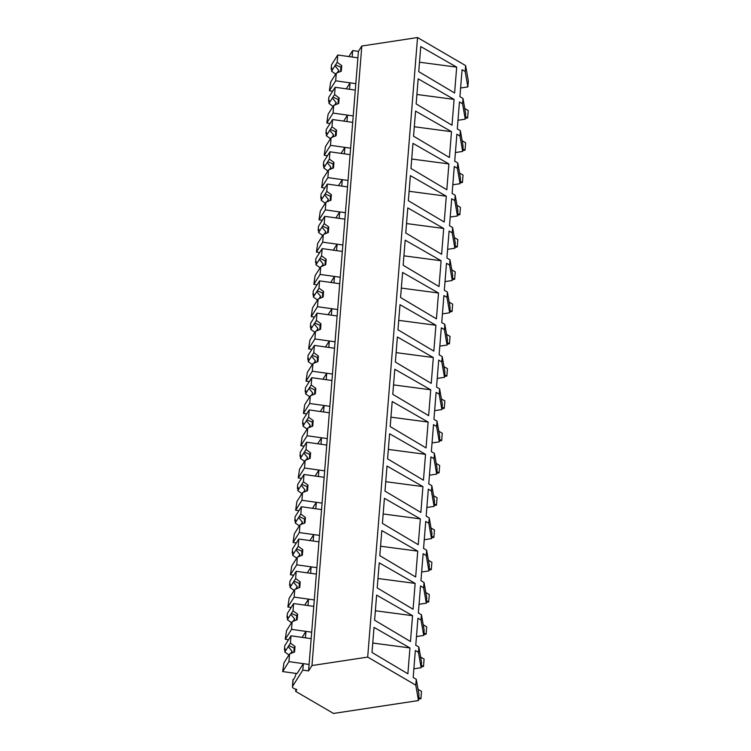 <?xml version="1.0" encoding="UTF-8"?>
<svg xmlns="http://www.w3.org/2000/svg" width="751" height="751" viewBox="0 0 751 751"><rect width="100%" height="100%" fill="white"/><g stroke="black" fill="none" stroke-linecap="round" stroke-linejoin="round"><path stroke-width="1.13" d="M460.598 87.998L467.864 86.9L468.333 81.005L465.629 65.609L417.537 37.55L361.813 46.018L358.424 51.378L352.66 50.57L348.877 56.569M295.81 689.23L295.641 691.361L296.823 689.502A7.857 2.638 4.6 0 1 292.43 686.733A7.857 2.638 4.6 0 1 292.58 686.283L293.134 679.467A17.799 2.92 -82 0 0 296.138 673.459M417.537 37.55L367.69 657.087L415.791 685.147L418.485 700.542L333.51 713.45L295.641 691.361M352.66 50.57L352.144 57.029L357.898 57.836L308.577 670.915L311.965 665.546L361.813 46.018M358.424 51.378L357.898 57.836L337.753 55.001L337.171 62.295L341.752 65.637L341.301 71.167L336.298 73.157L335.678 80.817L355.824 83.652L350.069 82.835L349.806 86.065L349.553 89.294L355.307 90.101L335.162 87.276L334.57 94.57L339.152 97.902L338.71 103.431L333.697 105.422L333.078 113.082L353.223 115.917L347.469 115.11L346.953 121.559L352.707 122.366L332.562 119.54L331.98 126.835L336.561 130.167L336.11 135.706L331.097 137.686L330.487 145.356L350.633 148.182L344.878 147.374L344.352 153.833L350.116 154.64L329.961 151.805L329.379 159.099L333.96 162.441L333.519 167.971L328.506 169.961L327.887 177.621L348.032 180.447L342.278 179.639L341.761 186.098L347.516 186.905L327.37 184.07L326.779 191.374L331.369 194.706L330.919 200.235L325.906 202.226L325.296 209.886L345.441 212.721L339.687 211.913L339.424 215.133L339.161 218.363L344.916 219.17L324.77 216.344L324.188 223.638L328.769 226.971L328.328 232.5L323.315 234.49L322.695 242.16L342.841 244.986L337.086 244.178L336.824 247.408L336.57 250.627L342.325 251.435L322.179 248.609L321.588 255.903L326.169 259.236L325.727 264.774L320.715 266.755L320.104 274.425L340.25 277.25L334.486 276.443L333.97 282.902L339.724 283.709L319.579 280.874L318.997 288.168L323.578 291.51L323.127 297.039L318.124 299.029L317.504 306.69L337.65 309.525L331.895 308.708L331.632 311.937L331.379 315.167L337.133 315.974L316.988 313.148L316.396 320.442L320.977 323.775L320.536 329.304L315.523 331.294L314.904 338.954L335.059 341.789L329.295 340.982L328.778 347.431L334.533 348.239L314.387 345.413L313.805 352.707L318.386 356.04L317.936 361.578L312.932 363.559L312.313 371.229L332.458 374.054L326.704 373.247L326.441 376.476L326.187 379.696L331.942 380.513L311.796 377.678L311.205 384.972L315.786 388.314L315.345 393.843L310.332 395.833L309.712 403.494L329.858 406.319L324.103 405.512L323.587 411.97L329.342 412.778L309.196 409.943L308.605 417.246L313.195 420.579L312.745 426.108L307.732 428.098L307.121 435.758L327.267 438.593L321.512 437.786L320.987 444.235L326.751 445.043L306.596 442.217L306.014 449.511L310.595 452.844L310.154 458.373L305.141 460.363L304.521 468.023L324.667 470.858L318.912 470.051L318.649 473.28L318.396 476.5L324.15 477.307L304.005 474.482L303.413 481.776L308.004 485.108L307.553 490.647L302.54 492.628L301.93 500.297L322.076 503.123L316.321 502.316L315.795 508.774L321.55 509.582L301.404 506.747L300.822 514.041L305.404 517.383L304.962 522.912L299.949 524.902L299.33 532.562L319.475 535.397L313.721 534.581L313.458 537.81L313.205 541.039L318.959 541.846L298.814 539.021L298.222 546.315L302.803 549.648L302.362 555.177L297.349 557.167L296.739 564.827L316.884 567.662L311.121 566.855L310.604 573.304L316.359 574.111L296.213 571.286L295.631 578.58L300.212 581.912L299.762 587.442L294.758 589.432L294.139 597.101L314.284 599.927L308.53 599.12L308.267 602.349L308.013 605.569L313.768 606.386L293.622 603.551L293.031 610.845L297.612 614.177L297.171 619.716L292.158 621.697L291.538 629.366L311.693 632.192L305.929 631.384L305.413 637.843L311.167 638.65L291.022 635.815L290.44 643.109L295.021 646.451L294.57 651.981L289.567 653.971L288.947 661.631L309.093 664.466L303.338 663.659L302.822 670.108L292.58 686.283M367.69 657.087L311.965 665.546M418.485 700.542L418.964 694.684L416.261 679.289L415.791 685.147M416.261 679.289L413.172 677.486L415.341 650.507L418.429 652.309L418.645 649.643L418.851 647.015L415.763 645.212L417.931 618.242L421.029 620.044L421.452 614.75L418.363 612.947L418.41 612.356L420.532 585.977L423.62 587.78L424.043 582.485L420.954 580.683L423.132 553.703L426.221 555.505L426.643 550.211L423.555 548.418L425.723 521.438L428.812 523.24L429.243 517.946L426.155 516.144L428.323 489.173L431.412 490.976L431.628 488.31L431.834 485.681L428.746 483.879L430.914 456.899L434.003 458.701L434.435 453.416L431.346 451.614L433.515 424.634L436.603 426.437L436.819 423.78L437.026 421.142L433.937 419.34L436.106 392.369L439.194 394.172L439.626 388.877L436.538 387.075L438.706 360.105L441.795 361.907L442.01 359.241L442.217 356.612L439.128 354.81L441.306 327.83L444.395 329.633L444.817 324.348L441.729 322.545L443.897 295.565L446.986 297.368L447.202 294.702L447.408 292.073L444.32 290.271L446.498 263.301L449.586 265.103L450.009 259.808L446.92 258.006L449.089 231.036L452.177 232.829L452.609 227.544L449.52 225.741L451.689 198.762L454.777 200.564L454.993 197.907L455.2 195.269L452.111 193.467L454.28 166.497L457.368 168.299L457.8 163.005L454.712 161.202L456.88 134.232L459.969 136.034L460.185 133.368L460.391 130.74L457.303 128.937L459.471 101.958L462.56 103.76L462.991 98.475L459.903 96.672L462.072 69.693L465.16 71.495L465.629 65.609M454.608 92.974L418.739 71.655L420.757 46.571L456.683 67.13L454.608 92.974M444.226 222.024L446.301 196.199L410.375 175.64L408.356 200.724L444.226 222.024M448.901 163.934L412.975 143.375L410.957 168.459L446.817 189.768L448.901 163.934L411.717 159.024M452.008 125.22L454.092 99.395L418.166 78.836L416.148 103.92L452.008 125.22M413.548 136.194L415.566 111.11L451.492 131.669L449.417 157.503L413.548 136.194M435.918 325.267L399.992 304.709L397.974 329.792L433.834 351.111L435.918 325.267L398.734 320.358M405.765 232.988L407.784 207.905L443.7 228.464L441.626 254.298L405.765 232.988M403.165 265.263L405.183 240.179L441.109 260.738L439.035 286.563L403.165 265.263M413.069 609.239L415.143 583.405L379.227 562.856L377.209 587.93L413.069 609.239M430.727 389.807L394.801 369.248L392.782 394.331L428.643 415.641L430.727 389.807L393.543 384.897M417.744 551.14L381.818 530.582L379.799 555.665L415.66 576.984L417.744 551.14L380.56 546.23M387.591 458.861L389.609 433.778L425.535 454.336L423.451 480.171L387.591 458.861M426.052 447.915L390.182 426.596L392.2 401.513L428.126 422.071L426.052 447.915M395.373 362.066L397.392 336.983L433.318 357.542L431.243 383.367L395.373 362.066M420.86 512.445L422.935 486.61L387.009 466.052L384.991 491.135L420.86 512.445M382.4 523.4L384.418 498.317L420.335 518.875L418.26 544.7L382.4 523.4M436.434 318.846L400.574 297.527L402.592 272.444L438.509 293.003L436.434 318.828M374.608 620.204L376.626 595.121L412.552 615.679L410.468 641.504L374.608 620.204M407.877 673.788L372.008 652.469L374.026 627.385L409.952 647.944L407.877 673.788M467.864 86.9L465.16 71.495M462.991 98.475L465.695 113.87L465.263 119.165L458.007 120.263M465.263 119.165L462.56 103.76M419.499 62.22L456.683 67.13M346.277 88.834L350.069 82.835M418.851 647.015L421.555 662.42L421.349 665.048L421.133 667.714L418.429 652.309M421.133 667.714L413.867 668.812M308.577 670.915L302.822 670.108M372.768 643.034L409.952 647.944M288.947 661.631L282.667 671.563L297.058 673.581L303.338 663.659M293.134 679.467L293.876 678.96M302.146 637.383L305.929 631.384M459.969 136.034L462.672 151.43L463.095 146.135L460.391 130.74M416.908 94.485L454.092 99.395M462.672 151.43L455.406 152.537M343.676 121.099L347.469 115.11M457.368 168.299L460.072 183.695L460.494 178.409L457.8 163.005M414.308 126.759L451.492 131.669M460.072 183.695L452.806 184.802M341.085 153.373L344.878 147.374M454.777 200.564L457.481 215.969L457.903 210.674L455.2 195.269M457.481 215.969L450.215 217.067M338.485 185.638L342.278 179.639M452.177 232.829L454.881 248.234L455.303 242.939L452.609 227.544M409.117 191.289L446.301 196.199M454.881 248.234L447.615 249.332M335.894 217.903L339.687 211.913M449.586 265.103L452.28 280.498L452.712 275.204L450.009 259.808M406.526 223.563L443.7 228.464M452.28 280.498L445.024 281.606M333.294 250.167L337.086 244.178M446.986 297.368L449.689 312.763L449.905 310.107L450.112 307.478L447.408 292.073M403.925 255.828L441.109 260.738M449.689 312.763L442.423 313.871M330.703 282.442L334.486 276.443M444.395 329.633L447.089 345.038L447.521 339.743L444.817 324.348M401.325 288.093L438.509 293.003M447.089 345.038L439.833 346.136M328.103 314.707L331.895 308.708M441.795 361.907L444.498 377.302L444.714 374.636L444.921 372.008L442.217 356.612M444.498 377.302L437.232 378.41M325.512 346.971L329.295 340.982M439.194 394.172L441.898 409.567L442.33 404.282L439.626 388.877M396.134 352.632L433.318 357.542M441.898 409.567L434.641 410.675M322.911 379.236L326.704 373.247M436.603 426.437L439.307 441.841L439.729 436.547L437.026 421.142M439.307 441.841L432.041 442.94M320.311 411.51L324.103 405.512M434.003 458.701L436.706 474.106L437.129 468.812L434.435 453.416M390.942 417.162L428.126 422.071M436.706 474.106L429.441 475.205M317.72 443.775L321.512 437.786M431.412 490.976L434.116 506.371L434.538 501.077L431.834 485.681M388.351 449.427L425.535 454.336M434.116 506.371L426.85 507.479M315.12 476.04L318.912 470.051M428.812 523.24L431.515 538.636L431.938 533.351L429.243 517.946M385.751 481.701L422.935 486.61M431.515 538.636L424.249 539.744M312.529 508.314L316.321 502.316M426.221 555.505L428.915 570.91L429.347 565.616L426.643 550.211M383.16 513.966L420.335 518.875M428.915 570.91L421.658 572.009M309.928 540.579L313.721 534.581M423.62 587.78L426.324 603.175L426.54 600.509L426.746 597.88L424.043 582.485M426.324 603.175L419.058 604.283M307.337 572.844L311.121 566.855M421.029 620.044L423.724 635.44L424.155 630.145L421.452 614.75M377.96 578.505L415.143 583.405M423.724 635.44L416.467 636.548M304.737 605.109L308.53 599.12M375.369 610.77L412.552 615.679M332.665 91.209L329.398 90.749L335.678 80.817M336.298 73.157L334.542 75.926A5.895 0.967 -82 0 1 334.308 76.395A5.895 0.967 -82 0 1 334.082 76.649L330.684 82.028L329.398 90.749M331.726 69.073L331.144 68.989L331.473 64.933L337.753 55.001M337.171 62.295L335.415 65.074A5.895 0.967 -82 0 0 335.19 65.328A5.895 0.967 -82 0 0 334.955 65.797L331.557 71.176L331.811 67.937L331.144 68.989M341.752 65.637L340.785 67.158L335.979 65.084M340.785 67.158A5.895 0.967 98 0 1 340.532 71.476M331.557 71.176L335.659 74.161M334.955 65.797L338.748 70.378A5.895 0.967 -82 0 0 338.476 72.293M338.748 70.378L337.227 72.781M330.074 123.474L326.798 123.014L333.078 113.082M333.697 105.422L331.942 108.2A5.895 0.967 -82 0 1 331.707 108.66A5.895 0.967 -82 0 1 331.491 108.914L328.084 114.293L326.798 123.014M329.126 101.338L328.553 101.263L328.872 97.198L335.162 87.276M334.57 94.57L332.815 97.339A5.895 0.967 -82 0 0 332.599 97.592A5.895 0.967 -82 0 0 332.364 98.062L328.957 103.441L329.22 100.202L328.553 101.263M339.152 97.902L338.194 99.423L333.378 97.348M338.194 99.423A5.895 0.967 98 0 1 337.931 103.741M328.957 103.441L333.059 106.426M332.364 98.062L336.148 102.652A5.895 0.967 -82 0 0 335.875 104.558M336.148 102.652L334.636 105.056M327.474 155.739L324.207 155.288L330.487 145.356M331.097 137.686L329.351 140.465A5.895 0.967 -82 0 1 329.107 140.925A5.895 0.967 -82 0 1 328.891 141.188L325.483 146.567L324.207 155.288M326.535 133.603L325.953 133.528L326.281 129.472L332.562 119.54M331.98 126.835L330.224 129.613A5.895 0.967 -82 0 0 329.999 129.867A5.895 0.967 -82 0 0 329.764 130.327L326.356 135.706L326.619 132.467L325.953 133.528M336.561 130.167L335.594 131.688L330.787 129.623M335.594 131.688A5.895 0.967 98 0 1 335.331 136.006M326.356 135.706L330.468 138.7M329.764 130.327L333.557 134.917A5.895 0.967 -82 0 0 333.284 136.823M333.557 134.917L332.036 137.32M324.883 188.013L321.606 187.553L327.887 177.621M328.506 169.961L326.751 172.73A5.895 0.967 -82 0 1 326.516 173.199A5.895 0.967 -82 0 1 326.291 173.453L322.892 178.832L321.606 187.553M323.934 165.877L323.362 165.793L323.681 161.737L329.961 151.805M329.379 159.099L327.624 161.878A5.895 0.967 -82 0 0 327.408 162.132A5.895 0.967 -82 0 0 327.164 162.601L323.765 167.98L324.028 164.741L323.362 165.793M333.96 162.441L333.003 163.962L328.187 161.887M333.003 163.962A5.895 0.967 98 0 1 332.74 168.28M323.765 167.98L327.868 170.965M327.164 162.601L330.956 167.182A5.895 0.967 -82 0 0 330.684 169.088M330.956 167.182L329.436 169.585M322.282 220.278L319.015 219.818L325.296 209.886M325.906 202.226L324.15 204.995A5.895 0.967 -82 0 1 323.916 205.464A5.895 0.967 -82 0 1 323.7 205.718L320.292 211.097L319.015 219.818M321.334 198.142L320.761 198.057L321.09 194.002L327.37 184.07M326.779 191.374L325.023 194.143A5.895 0.967 -82 0 0 324.808 194.396A5.895 0.967 -82 0 0 324.573 194.866L321.165 200.245L321.428 197.006L320.761 198.057M331.369 194.706L330.402 196.227L325.596 194.152M330.402 196.227A5.895 0.967 98 0 1 330.14 200.545M321.165 200.245L325.267 203.23M324.573 194.866L328.365 199.456A5.895 0.967 -82 0 0 328.093 201.362M328.365 199.456L326.845 201.85M319.691 252.543L316.415 252.083L322.695 242.16M323.315 234.49L321.559 237.269A5.895 0.967 -82 0 1 321.325 237.729A5.895 0.967 -82 0 1 321.099 237.983L317.701 243.371L316.415 252.083M318.743 230.407L318.161 230.332L318.49 226.276L324.77 216.344M324.188 223.638L322.432 226.408A5.895 0.967 -82 0 0 322.217 226.671A5.895 0.967 -82 0 0 321.972 227.131L318.574 232.51L318.837 229.271L318.161 230.332M328.769 226.971L327.802 228.492L322.996 226.417M327.802 228.492A5.895 0.967 98 0 1 327.549 232.81M318.574 232.51L322.677 235.495M321.972 227.131L325.765 231.721A5.895 0.967 -82 0 0 325.493 233.627M325.765 231.721L324.244 234.124M317.091 284.817L313.815 284.357L320.104 274.425M320.715 266.755L318.959 269.534A5.895 0.967 -82 0 1 318.724 269.994A5.895 0.967 -82 0 1 318.508 270.257L315.101 275.636L313.815 284.357M316.143 262.681L315.57 262.597L315.899 258.541L322.179 248.609M321.588 255.903L319.832 258.682A5.895 0.967 -82 0 0 319.616 258.935A5.895 0.967 -82 0 0 319.382 259.395L315.974 264.784L316.237 261.545L315.57 262.597M326.169 259.236L325.211 260.766L320.395 258.691M325.211 260.766A5.895 0.967 98 0 1 324.948 265.084M315.974 264.784L320.076 267.769M319.382 259.395L323.174 263.986A5.895 0.967 -82 0 0 322.902 265.892M323.174 263.986L321.653 266.389M314.491 317.082L311.224 316.622L317.504 306.69M318.124 299.029L316.368 301.799A5.895 0.967 -82 0 1 316.133 302.268A5.895 0.967 -82 0 1 315.908 302.522L312.51 307.901L311.224 316.622M313.552 294.946L312.97 294.861L313.298 290.806L319.579 280.874M318.997 288.168L317.241 290.947A5.895 0.967 -82 0 0 317.016 291.2A5.895 0.967 -82 0 0 316.781 291.67L313.383 297.049L313.636 293.81L312.97 294.861M323.578 291.51L322.611 293.031L317.804 290.956M322.611 293.031A5.895 0.967 98 0 1 322.357 297.349M313.383 297.049L317.485 300.034M316.781 291.67L320.574 296.251A5.895 0.967 -82 0 0 320.301 298.156M320.574 296.251L319.053 298.654M311.9 349.346L308.623 348.886L314.904 338.954M315.523 331.294L313.768 334.064A5.895 0.967 -82 0 1 313.533 334.533A5.895 0.967 -82 0 1 313.317 334.786L309.91 340.165L308.623 348.886M310.952 327.211L310.379 327.126L310.707 323.071L316.988 313.148M316.396 320.442L314.641 323.212A5.895 0.967 -82 0 0 314.425 323.465A5.895 0.967 -82 0 0 314.19 323.934L310.783 329.313L311.045 326.075L310.379 327.126M320.977 323.775L320.02 325.296L315.204 323.221M320.02 325.296A5.895 0.967 98 0 1 319.757 329.614M310.783 329.313L314.885 332.299M314.19 323.934L317.973 328.525A5.895 0.967 -82 0 0 317.711 330.431M317.973 328.525L316.462 330.919M309.299 381.611L306.032 381.151L312.313 371.229M312.932 363.559L311.177 366.338A5.895 0.967 -82 0 1 310.933 366.798A5.895 0.967 -82 0 1 310.717 367.051L307.319 372.44L306.032 381.151M308.361 359.476L307.779 359.4L308.107 355.345L314.387 345.413M313.805 352.707L312.05 355.476A5.895 0.967 -82 0 0 311.825 355.739A5.895 0.967 -82 0 0 311.59 356.199L308.192 361.578L308.445 358.34L307.779 359.4M318.386 356.04L317.42 357.56L312.613 355.495M317.42 357.56A5.895 0.967 98 0 1 317.166 361.879M308.192 361.578L312.294 364.573M311.59 356.199L315.382 360.79A5.895 0.967 -82 0 0 315.11 362.695M315.382 360.79L313.862 363.193M306.708 413.885L303.432 413.425L309.712 403.494M310.332 395.833L308.577 398.603A5.895 0.967 -82 0 1 308.342 399.072A5.895 0.967 -82 0 1 308.126 399.325L304.718 404.705L303.432 413.425M305.76 391.75L305.188 391.665L305.507 387.61L311.796 377.678M311.205 384.972L309.45 387.751A5.895 0.967 -82 0 0 309.234 388.004A5.895 0.967 -82 0 0 308.999 388.464L305.591 393.853L305.854 390.614L305.188 391.665M315.786 388.314L314.829 389.835L310.013 387.76M314.829 389.835A5.895 0.967 98 0 1 314.566 394.153M305.591 393.853L309.694 396.838M308.999 388.464L312.782 393.055A5.895 0.967 -82 0 0 312.51 394.96M312.782 393.055L311.271 395.458M304.108 446.15L300.841 445.69L307.121 435.758M307.732 428.098L305.986 430.867A5.895 0.967 -82 0 1 305.741 431.337A5.895 0.967 -82 0 1 305.526 431.59L302.118 436.969L300.841 445.69M303.16 424.015L302.587 423.93L302.916 419.875L309.196 409.943M308.605 417.246L306.859 420.016A5.895 0.967 -82 0 0 306.633 420.269A5.895 0.967 -82 0 0 306.399 420.738L302.991 426.117L303.254 422.879L302.587 423.93M313.195 420.579L312.228 422.1L307.422 420.025M312.228 422.1A5.895 0.967 98 0 1 311.965 426.418M302.991 426.117L307.103 429.103M306.399 420.738L310.191 425.319A5.895 0.967 -82 0 0 309.919 427.235M310.191 425.319L308.67 427.723M301.517 478.415L298.241 477.955L304.521 468.023M305.141 460.363L303.385 463.142A5.895 0.967 -82 0 1 303.151 463.602A5.895 0.967 -82 0 1 302.925 463.855L299.527 469.234L298.241 477.955M300.569 456.279L299.996 456.204L300.316 452.14L306.596 442.217M306.014 449.511L304.258 452.28A5.895 0.967 -82 0 0 304.042 452.543A5.895 0.967 -82 0 0 303.798 453.003L300.4 458.382L300.663 455.144L299.996 456.204M310.595 452.844L309.637 454.364L304.822 452.29M309.637 454.364A5.895 0.967 98 0 1 309.374 458.683M300.4 458.382L304.502 461.367M303.798 453.003L307.591 457.594A5.895 0.967 -82 0 0 307.319 459.499M307.591 457.594L306.07 459.997M298.917 510.689L295.65 510.229L301.93 500.297M302.54 492.628L300.785 495.407A5.895 0.967 -82 0 1 300.55 495.867A5.895 0.967 -82 0 1 300.334 496.129L296.927 501.508L295.65 510.229M297.969 488.554L297.396 488.469L297.725 484.414L304.005 474.482M303.413 481.776L301.658 484.555A5.895 0.967 -82 0 0 301.442 484.808A5.895 0.967 -82 0 0 301.207 485.268L297.8 490.656L298.063 487.408L297.396 488.469M308.004 485.108L307.037 486.629L302.221 484.564M307.037 486.629A5.895 0.967 98 0 1 306.774 490.947M297.8 490.656L301.902 493.642M301.207 485.268L305 489.859A5.895 0.967 -82 0 0 304.728 491.764M305 489.859L303.479 492.262M296.326 542.954L293.05 542.494L299.33 532.562M299.949 524.902L298.194 527.671A5.895 0.967 -82 0 1 297.959 528.141A5.895 0.967 -82 0 1 297.734 528.394L294.336 533.773L293.05 542.494M295.378 520.818L294.796 520.734L295.124 516.679L301.404 506.747M300.822 514.041L299.067 516.819A5.895 0.967 -82 0 0 298.851 517.073A5.895 0.967 -82 0 0 298.607 517.542L295.209 522.921L295.472 519.683L294.796 520.734M305.404 517.383L304.437 518.903L299.63 516.829M304.437 518.903A5.895 0.967 98 0 1 304.183 523.222M295.209 522.921L299.311 525.907M298.607 517.542L302.4 522.123A5.895 0.967 -82 0 0 302.127 524.029M302.4 522.123L300.879 524.527M293.725 575.219L290.449 574.759L296.739 564.827M297.349 557.167L295.594 559.936A5.895 0.967 -82 0 1 295.359 560.406A5.895 0.967 -82 0 1 295.143 560.659L291.735 566.038L290.449 574.759M292.777 553.083L292.205 552.999L292.533 548.943L298.814 539.021M298.222 546.315L296.467 549.084A5.895 0.967 -82 0 0 296.251 549.338A5.895 0.967 -82 0 0 296.016 549.807L292.608 555.186L292.871 551.947L292.205 552.999M302.803 549.648L301.846 551.168L297.03 549.094M301.846 551.168A5.895 0.967 98 0 1 301.583 555.487M292.608 555.186L296.711 558.171M296.016 549.807L299.809 554.398A5.895 0.967 -82 0 0 299.536 556.303M299.809 554.398L298.288 556.791M291.125 607.484L287.858 607.024L294.139 597.101M294.758 589.432L293.003 592.21A5.895 0.967 -82 0 1 292.768 592.67A5.895 0.967 -82 0 1 292.543 592.924L289.144 598.312L287.858 607.024M290.186 585.348L289.604 585.273L289.933 581.218L296.213 571.286M295.631 578.58L293.876 581.349A5.895 0.967 -82 0 0 293.65 581.612A5.895 0.967 -82 0 0 293.416 582.072L290.017 587.451L290.271 584.212L289.604 585.273M300.212 581.912L299.245 583.433L294.439 581.358M299.245 583.433A5.895 0.967 98 0 1 298.992 587.751M290.017 587.451L294.12 590.436M293.416 582.072L297.208 586.662A5.895 0.967 -82 0 0 296.936 588.568M297.208 586.662L295.687 589.066M288.534 639.758L285.258 639.298L291.538 629.366M292.158 621.697L290.402 624.475A5.895 0.967 -82 0 1 290.168 624.935A5.895 0.967 -82 0 1 289.952 625.198L286.544 630.577L285.258 639.298M287.586 617.622L287.013 617.538L287.342 613.483L293.622 603.551M293.031 610.845L291.275 613.623A5.895 0.967 -82 0 0 291.059 613.877A5.895 0.967 -82 0 0 290.825 614.337L287.417 619.725L287.68 616.487L287.013 617.538M297.612 614.177L296.654 615.707L291.839 613.633M296.654 615.707A5.895 0.967 98 0 1 296.392 620.026M287.417 619.725L291.519 622.71M290.825 614.337L294.608 618.927A5.895 0.967 -82 0 0 294.345 620.833M294.608 618.927L293.097 621.33M289.567 653.971L287.811 656.74A5.895 0.967 -82 0 1 287.567 657.209A5.895 0.967 -82 0 1 287.351 657.463L283.953 662.842L282.667 671.563M284.995 649.887L284.413 649.803L284.742 645.747L291.022 635.815M290.44 643.109L288.684 645.888A5.895 0.967 -82 0 0 288.459 646.142A5.895 0.967 -82 0 0 288.224 646.611L284.826 651.99L285.08 648.751L284.413 649.803M295.021 646.451L294.054 647.972L289.248 645.898M294.054 647.972A5.895 0.967 98 0 1 293.801 652.29M284.826 651.99L288.928 654.975M288.224 646.611L292.017 651.192A5.895 0.967 -82 0 0 291.745 653.107M292.017 651.192L290.496 653.595M464.756 108.519L468.23 110.547L467.638 117.916L465.338 118.273M467.638 117.916L465.47 116.658M462.156 140.784L465.629 142.812L465.038 150.191L462.738 150.538M465.038 150.191L462.869 148.923M459.556 173.049L463.038 175.077L462.447 182.455L460.147 182.803M462.447 182.455L460.279 181.188M456.965 205.314L460.438 207.351L459.847 214.72L457.547 215.068M459.847 214.72L457.678 213.453M454.364 237.588L457.847 239.616L457.256 246.985L454.956 247.342M457.256 246.985L455.078 245.727M451.773 269.853L455.247 271.881L454.655 279.259L452.355 279.607M454.655 279.259L452.487 277.992M449.173 302.118L452.656 304.146L452.055 311.524L449.765 311.872M452.055 311.524L449.887 310.257M446.582 334.392L450.056 336.42L449.464 343.789L447.164 344.146M449.464 343.789L447.296 342.531M443.982 366.657L447.465 368.685L446.864 376.063L444.564 376.411M446.864 376.063L444.695 374.796M441.381 398.922L444.864 400.95L444.273 408.328L441.973 408.675M444.273 408.328L442.104 407.061M438.791 431.187L442.264 433.224L441.672 440.593L439.373 440.94M441.672 440.593L439.504 439.326M436.19 463.461L439.673 465.489L439.082 472.858L436.782 473.214M439.082 472.858L436.913 471.6M433.599 495.726L437.073 497.753L436.481 505.132L434.181 505.479M436.481 505.132L434.313 503.865M430.999 527.991L434.482 530.018L433.89 537.397L431.59 537.744M433.89 537.397L431.712 536.13M428.408 560.265L431.881 562.292L431.29 569.662L428.99 570.009M431.29 569.662L429.121 568.394M425.808 592.53L429.29 594.557L428.69 601.936L426.399 602.283M428.69 601.936L426.521 600.669M423.217 624.794L426.69 626.822L426.099 634.201L423.799 634.548M426.099 634.201L423.93 632.933M420.616 657.059L424.099 659.087L423.498 666.466L421.198 666.813M423.498 666.466L421.33 665.198M418.016 689.334L421.499 691.361L420.907 698.73L418.607 699.087M420.907 698.73L418.739 697.472M292.43 686.733L293.012 679.43"/></g></svg>
